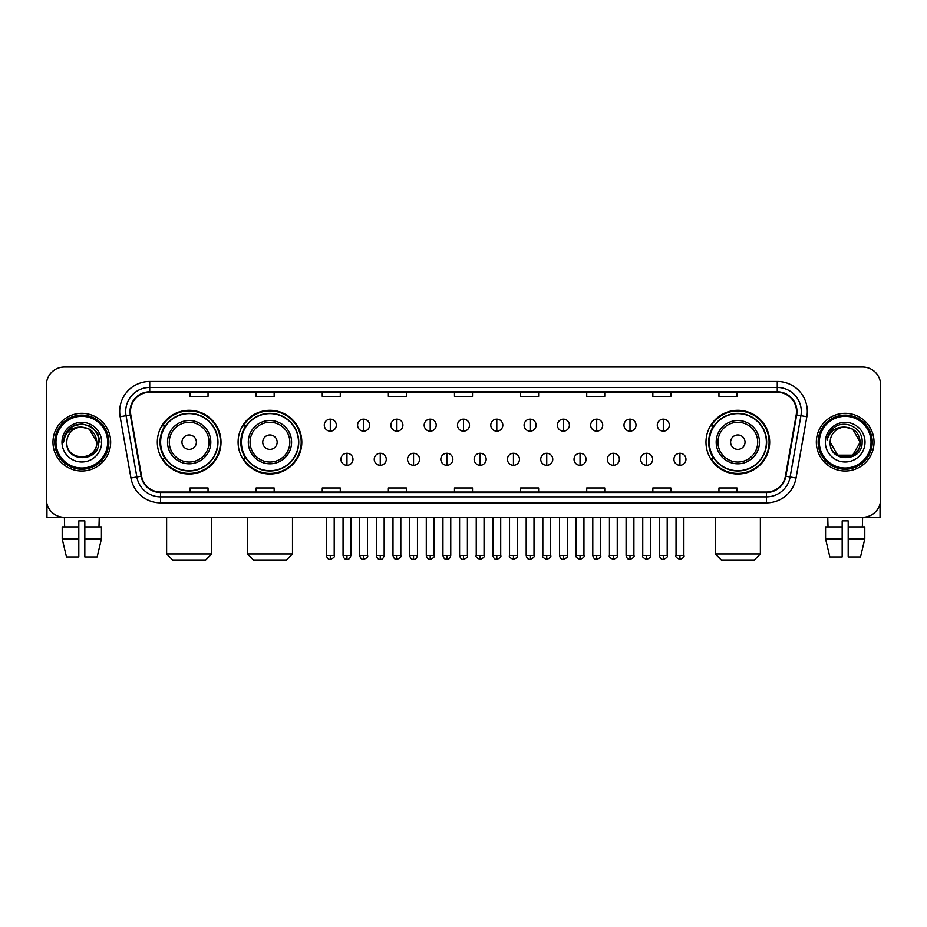 <?xml version="1.0" encoding="UTF-8"?>
<svg xmlns="http://www.w3.org/2000/svg" width="927" height="927" viewBox="0 0 927 927"><rect width="100%" height="100%" fill="white"/><g stroke="black" fill="none" stroke-linecap="round" stroke-linejoin="round"><path stroke-width="1.39" d="M705.98 442.167A31.854 31.854 0 0 0 737.834 474.021A31.854 31.854 0 0 0 769.688 442.167A31.854 31.854 0 0 0 737.834 410.302A31.854 31.854 0 0 0 705.98 442.167M238.1 442.167A31.854 31.854 0 0 0 269.954 474.021A31.854 31.854 0 0 0 301.808 442.167A31.854 31.854 0 0 0 269.954 410.302A31.854 31.854 0 0 0 238.1 442.167M157.312 442.167A31.854 31.854 0 0 0 189.166 474.021A31.854 31.854 0 0 0 221.02 442.167A31.854 31.854 0 0 0 189.166 410.302A31.854 31.854 0 0 0 157.312 442.167M164.948 458.39A29.154 29.154 0 0 1 164.948 425.933M245.736 458.39A29.154 29.154 0 0 1 245.736 425.933M713.616 458.39A29.154 29.154 0 0 1 713.616 425.933M46.35 385.064L46.35 499.259A18.03 18.03 0 0 0 64.38 517.301L862.62 517.301A18.03 18.03 0 0 0 880.65 499.259L880.65 385.064A18.03 18.03 0 0 0 862.62 367.022L64.38 367.022A18.03 18.03 0 0 0 46.35 385.064L46.35 499.259M52.966 442.167A28.853 28.853 0 0 0 81.819 471.009A28.853 28.853 0 0 0 110.661 442.167A28.853 28.853 0 0 0 81.819 413.315A28.853 28.853 0 0 0 52.966 442.167A28.853 28.853 0 0 0 81.819 471.009A28.853 28.853 0 0 0 110.661 442.167A28.853 28.853 0 0 0 81.819 413.315A28.853 28.853 0 0 0 52.966 442.167M816.339 442.167A28.853 28.853 0 0 0 845.181 471.009A28.853 28.853 0 0 0 874.034 442.167A28.853 28.853 0 0 0 845.181 413.315A28.853 28.853 0 0 0 816.339 442.167A28.853 28.853 0 0 0 845.181 471.009A28.853 28.853 0 0 0 874.034 442.167A28.853 28.853 0 0 0 845.181 413.315A28.853 28.853 0 0 0 816.339 442.167M130.498 411.507A19.235 19.235 0 0 1 149.734 392.272L777.266 392.272A19.235 19.235 0 0 1 796.212 414.844L785.401 476.154A19.235 19.235 0 0 1 766.455 492.052L160.545 492.052A19.235 19.235 0 0 1 141.599 476.154L130.788 414.844A19.235 19.235 0 0 1 130.498 411.507M130.023 411.507A19.71 19.71 0 0 0 130.325 414.925L141.136 476.235A19.71 19.71 0 0 0 160.545 492.527L766.455 492.527A19.71 19.71 0 0 0 785.864 476.235L796.675 414.925A19.71 19.71 0 0 0 777.266 391.797L149.734 391.797A19.71 19.71 0 0 0 130.023 411.507M120.139 416.721A30.058 30.058 0 0 1 149.734 381.449L777.266 381.449A30.058 30.058 0 0 1 806.861 416.721L796.05 478.031A30.058 30.058 0 0 1 766.455 502.874L160.545 502.874A30.058 30.058 0 0 1 130.95 478.031L120.139 416.721L126.06 415.678A24.044 24.044 0 0 1 149.734 387.463L777.266 387.463A24.044 24.044 0 0 1 800.94 415.678L790.128 476.988A24.044 24.044 0 0 1 766.455 496.86L160.545 496.86A24.044 24.044 0 0 1 136.872 476.988L126.06 415.678A24.044 24.044 0 0 1 125.69 411.507M862.62 367.022L64.38 367.022M64.647 526.918L64.38 517.301L862.62 517.301L862.353 526.918M880.65 499.259L880.65 385.064M785.864 476.235L790.128 476.988L800.94 415.678L806.861 416.721M454.485 392.272L454.485 396.339L472.515 396.339L472.515 392.272M388.367 392.272L388.367 396.339L406.397 396.339L406.397 392.272M322.248 392.272L322.248 396.339L340.279 396.339L340.279 392.272M256.13 392.272L256.13 396.339L274.16 396.339L274.16 392.272M190.012 392.272L190.012 396.339L208.042 396.339L208.042 392.272M520.603 392.272L520.603 396.339L538.633 396.339L538.633 392.272M586.721 392.272L586.721 396.339L604.752 396.339L604.752 392.272M652.84 392.272L652.84 396.339L670.87 396.339L670.87 392.272M718.958 392.272L718.958 396.339L736.988 396.339L736.988 392.272M472.515 492.052L472.515 487.984L454.485 487.984L454.485 492.052M406.397 492.052L406.397 487.984L388.367 487.984L388.367 492.052M340.279 492.052L340.279 487.984L322.248 487.984L322.248 492.052M274.16 492.052L274.16 487.984L256.13 487.984L256.13 492.052M208.042 492.052L208.042 487.984L190.012 487.984L190.012 492.052M538.633 492.052L538.633 487.984L520.603 487.984L520.603 492.052M604.752 492.052L604.752 487.984L586.721 487.984L586.721 492.052M670.87 492.052L670.87 487.984L652.84 487.984L652.84 492.052M736.988 492.052L736.988 487.984L718.958 487.984L718.958 492.052M46.953 503.882L46.953 517.301L116.675 517.301M62.202 526.918L62.202 538.935L66.477 556.965L62.202 538.935L62.202 526.918L78.807 526.918L78.807 520.904L84.82 520.904L84.82 526.918L101.425 526.918L101.425 538.935L97.15 556.965L101.425 538.935L84.82 538.935L84.82 526.918M99.247 517.301L98.98 526.918M78.807 526.918L78.807 556.965L66.477 556.965M62.202 538.935L78.807 538.935M97.15 556.965L84.82 556.965L84.82 538.935M107.659 442.167A25.852 25.852 0 0 0 81.819 416.316A25.852 25.852 0 0 0 55.968 442.167A25.852 25.852 0 0 0 81.819 468.008A25.852 25.852 0 0 0 107.659 442.167M108.865 442.167A27.045 27.045 0 0 0 81.819 415.111A27.045 27.045 0 0 0 54.763 442.167A27.045 27.045 0 0 0 81.819 469.213A27.045 27.045 0 0 0 108.865 442.167M96.837 442.167C95.944 433.036 90.939 428.019 81.819 427.138L89.328 429.143L96.837 442.167L89.328 429.143L81.819 427.138L89.328 429.143L96.837 442.167L89.328 429.143L81.819 427.138L89.328 429.143L96.837 442.167L89.328 429.143L81.819 427.138L89.328 429.143L96.837 442.167C97.764 461.542 65.863 461.542 66.79 442.167C65.446 463.013 99.444 462.55 98.737 442.167C99.849 427.845 81.101 418.749 70.29 427.973C66.524 431.125 64.311 435.122 63.662 439.977C66.501 431.02 72.549 426.744 81.819 427.138L89.328 429.143L96.837 442.167C97.764 461.542 65.863 461.542 66.79 442.167C65.863 461.542 97.764 461.542 96.837 442.167C97.764 461.542 65.863 461.542 66.79 442.167C65.863 461.542 97.764 461.542 96.837 442.167C97.764 461.542 65.863 461.542 66.79 442.167C65.863 461.542 97.764 461.542 96.837 442.167C97.764 461.542 65.863 461.542 66.79 442.167C65.863 461.542 97.764 461.542 96.837 442.167C97.764 461.542 65.863 461.542 66.79 442.167C65.863 461.542 97.764 461.542 96.837 442.167C97.764 461.542 65.863 461.542 66.79 442.167C65.863 461.542 97.764 461.542 96.837 442.167C97.764 461.542 65.863 461.542 66.79 442.167A15.029 15.029 0 0 1 81.819 427.138L89.328 429.143L96.837 442.167C97.439 453.824 82.445 461.576 73.291 454.543M61.982 442.167A19.838 19.838 0 0 0 81.819 461.994A19.838 19.838 0 0 0 101.646 442.167A19.838 19.838 0 0 0 81.819 422.33A19.838 19.838 0 0 0 61.982 442.167M70.29 427.973L65.852 433.245M65.724 433.477L72.677 426.327L81.819 423.882L90.95 426.327L97.648 433.025L100.093 442.167L97.648 433.025L90.95 426.327L81.819 423.882L72.677 426.327L65.979 433.025L63.534 442.167M65.585 433.755L65.979 433.025L65.585 433.755M205.701 559.978L172.642 559.978L166.628 553.964L211.704 553.964L205.701 559.978M196.385 442.167A7.207 7.207 0 0 0 189.166 434.948A7.207 7.207 0 0 0 181.959 442.167A7.207 7.207 0 0 0 189.166 449.375A7.207 7.207 0 0 0 196.385 442.167M210.811 442.167A21.634 21.634 0 0 0 189.166 420.522A21.634 21.634 0 0 0 167.532 442.167A21.634 21.634 0 0 0 189.166 463.801A21.634 21.634 0 0 0 210.811 442.167A21.634 21.634 0 0 1 189.166 463.801A21.634 21.634 0 0 1 167.532 442.167M217.718 442.167A28.552 28.552 0 0 0 189.166 413.616A28.552 28.552 0 0 0 160.614 442.167A28.552 28.552 0 0 0 189.166 470.707A28.552 28.552 0 0 0 217.718 442.167M220.417 442.167A31.251 31.251 0 0 1 162.457 458.39L165.354 458.39A28.818 28.818 0 0 0 208.239 463.767A28.818 28.818 0 0 0 208.239 420.557A28.818 28.818 0 0 0 165.354 425.933L162.457 425.933A31.251 31.251 0 0 1 220.417 442.167M286.478 559.978L253.419 559.978L247.416 553.964L292.492 553.964L286.478 559.978M277.161 442.167A7.207 7.207 0 0 0 269.954 434.948A7.207 7.207 0 0 0 262.735 442.167A7.207 7.207 0 0 0 269.954 449.375A7.207 7.207 0 0 0 277.161 442.167M291.588 442.167A21.634 21.634 0 0 0 269.954 420.522A21.634 21.634 0 0 0 248.309 442.167A21.634 21.634 0 0 0 269.954 463.801A21.634 21.634 0 0 0 291.588 442.167A21.634 21.634 0 0 1 269.954 463.801A21.634 21.634 0 0 1 248.309 442.167M298.506 442.167A28.552 28.552 0 0 0 269.954 413.616A28.552 28.552 0 0 0 241.402 442.167A28.552 28.552 0 0 0 269.954 470.707A28.552 28.552 0 0 0 298.506 442.167M301.205 442.167A31.251 31.251 0 0 1 243.245 458.39L246.13 458.39A28.818 28.818 0 0 0 289.015 463.767A28.818 28.818 0 0 0 289.015 420.557A28.818 28.818 0 0 0 246.13 425.933L243.245 425.933A31.251 31.251 0 0 1 301.205 442.167M754.358 559.978L721.299 559.978L715.296 553.964L760.372 553.964L754.358 559.978M745.041 442.167A7.207 7.207 0 0 0 737.834 434.948A7.207 7.207 0 0 0 730.615 442.167A7.207 7.207 0 0 0 737.834 449.375A7.207 7.207 0 0 0 745.041 442.167M759.468 442.167A21.634 21.634 0 0 0 737.834 420.522A21.634 21.634 0 0 0 716.189 442.167A21.634 21.634 0 0 0 737.834 463.801A21.634 21.634 0 0 0 759.468 442.167A21.634 21.634 0 0 1 737.834 463.801A21.634 21.634 0 0 1 716.189 442.167M766.386 442.167A28.552 28.552 0 0 0 737.834 413.616A28.552 28.552 0 0 0 709.282 442.167A28.552 28.552 0 0 0 737.834 470.707A28.552 28.552 0 0 0 766.386 442.167M769.086 442.167A31.251 31.251 0 0 1 711.125 458.39L714.022 458.39A28.818 28.818 0 0 0 756.907 463.767A28.818 28.818 0 0 0 756.907 420.557A28.818 28.818 0 0 0 714.022 425.933L711.125 425.933A31.251 31.251 0 0 1 769.086 442.167M330.302 419.143A6.014 6.014 0 0 0 324.288 425.145A6.014 6.014 0 0 0 330.302 431.159A6.014 6.014 0 0 0 336.316 425.145A6.014 6.014 0 0 0 330.302 419.143L330.302 431.159A6.014 6.014 0 0 0 336.316 425.145A6.014 6.014 0 0 0 330.302 419.143M363.604 419.143A6.014 6.014 0 0 0 357.59 425.145A6.014 6.014 0 0 0 363.604 431.159A6.014 6.014 0 0 0 369.606 425.145A6.014 6.014 0 0 0 363.604 419.143L363.604 431.159A6.014 6.014 0 0 0 369.606 425.145A6.014 6.014 0 0 0 363.604 419.143M396.895 419.143A6.014 6.014 0 0 0 390.893 425.145A6.014 6.014 0 0 0 396.895 431.159A6.014 6.014 0 0 0 402.909 425.145A6.014 6.014 0 0 0 396.895 419.143L396.895 431.159A6.014 6.014 0 0 0 402.909 425.145A6.014 6.014 0 0 0 396.895 419.143M430.198 419.143A6.014 6.014 0 0 0 424.184 425.145A6.014 6.014 0 0 0 430.198 431.159A6.014 6.014 0 0 0 436.211 425.145A6.014 6.014 0 0 0 430.198 419.143L430.198 431.159A6.014 6.014 0 0 0 436.211 425.145A6.014 6.014 0 0 0 430.198 419.143M463.5 419.143A6.014 6.014 0 0 0 457.486 425.145A6.014 6.014 0 0 0 463.5 431.159A6.014 6.014 0 0 0 469.514 425.145A6.014 6.014 0 0 0 463.5 419.143L463.5 431.159A6.014 6.014 0 0 0 469.514 425.145A6.014 6.014 0 0 0 463.5 419.143M496.802 419.143A6.014 6.014 0 0 0 490.789 425.145A6.014 6.014 0 0 0 496.802 431.159A6.014 6.014 0 0 0 502.816 425.145A6.014 6.014 0 0 0 496.802 419.143L496.802 431.159A6.014 6.014 0 0 0 502.816 425.145A6.014 6.014 0 0 0 496.802 419.143M530.105 419.143A6.014 6.014 0 0 0 524.091 425.145A6.014 6.014 0 0 0 530.105 431.159A6.014 6.014 0 0 0 536.107 425.145A6.014 6.014 0 0 0 530.105 419.143L530.105 431.159A6.014 6.014 0 0 0 536.107 425.145A6.014 6.014 0 0 0 530.105 419.143M563.396 419.143A6.014 6.014 0 0 0 557.394 425.145A6.014 6.014 0 0 0 563.396 431.159A6.014 6.014 0 0 0 569.41 425.145A6.014 6.014 0 0 0 563.396 419.143L563.396 431.159A6.014 6.014 0 0 0 569.41 425.145A6.014 6.014 0 0 0 563.396 419.143M596.698 419.143A6.014 6.014 0 0 0 590.684 425.145A6.014 6.014 0 0 0 596.698 431.159A6.014 6.014 0 0 0 602.712 425.145A6.014 6.014 0 0 0 596.698 419.143L596.698 431.159A6.014 6.014 0 0 0 602.712 425.145A6.014 6.014 0 0 0 596.698 419.143M630.001 419.143A6.014 6.014 0 0 0 623.987 425.145A6.014 6.014 0 0 0 630.001 431.159A6.014 6.014 0 0 0 636.015 425.145A6.014 6.014 0 0 0 630.001 419.143L630.001 431.159A6.014 6.014 0 0 0 636.015 425.145A6.014 6.014 0 0 0 630.001 419.143M663.303 419.143A6.014 6.014 0 0 0 657.289 425.145A6.014 6.014 0 0 0 663.303 431.159A6.014 6.014 0 0 0 669.306 425.145A6.014 6.014 0 0 0 663.303 419.143L663.303 431.159A6.014 6.014 0 0 0 669.306 425.145A6.014 6.014 0 0 0 663.303 419.143M346.953 453.28A6.014 6.014 0 0 0 340.939 459.294A6.014 6.014 0 0 0 346.953 465.308A6.014 6.014 0 0 0 352.967 459.294A6.014 6.014 0 0 0 346.953 453.28L346.953 465.308A6.014 6.014 0 0 0 352.967 459.294A6.014 6.014 0 0 0 346.953 453.28M380.255 453.28A6.014 6.014 0 0 0 374.241 459.294A6.014 6.014 0 0 0 380.255 465.308A6.014 6.014 0 0 0 386.258 459.294A6.014 6.014 0 0 0 380.255 453.28L380.255 465.308A6.014 6.014 0 0 0 386.258 459.294A6.014 6.014 0 0 0 380.255 453.28M413.546 453.28A6.014 6.014 0 0 0 407.544 459.294A6.014 6.014 0 0 0 413.546 465.308A6.014 6.014 0 0 0 419.56 459.294A6.014 6.014 0 0 0 413.546 453.28L413.546 465.308A6.014 6.014 0 0 0 419.56 459.294A6.014 6.014 0 0 0 413.546 453.28M446.849 453.28A6.014 6.014 0 0 0 440.835 459.294A6.014 6.014 0 0 0 446.849 465.308A6.014 6.014 0 0 0 452.863 459.294A6.014 6.014 0 0 0 446.849 453.28L446.849 465.308A6.014 6.014 0 0 0 452.863 459.294A6.014 6.014 0 0 0 446.849 453.28M480.151 453.28A6.014 6.014 0 0 0 474.137 459.294A6.014 6.014 0 0 0 480.151 465.308A6.014 6.014 0 0 0 486.165 459.294A6.014 6.014 0 0 0 480.151 453.28L480.151 465.308A6.014 6.014 0 0 0 486.165 459.294A6.014 6.014 0 0 0 480.151 453.28M513.454 453.28A6.014 6.014 0 0 0 507.44 459.294A6.014 6.014 0 0 0 513.454 465.308A6.014 6.014 0 0 0 519.456 459.294A6.014 6.014 0 0 0 513.454 453.28L513.454 465.308A6.014 6.014 0 0 0 519.456 459.294A6.014 6.014 0 0 0 513.454 453.28M546.745 453.28A6.014 6.014 0 0 0 540.742 459.294A6.014 6.014 0 0 0 546.745 465.308A6.014 6.014 0 0 0 552.759 459.294A6.014 6.014 0 0 0 546.745 453.28L546.745 465.308A6.014 6.014 0 0 0 552.759 459.294A6.014 6.014 0 0 0 546.745 453.28M580.047 453.28A6.014 6.014 0 0 0 574.033 459.294A6.014 6.014 0 0 0 580.047 465.308A6.014 6.014 0 0 0 586.061 459.294A6.014 6.014 0 0 0 580.047 453.28L580.047 465.308A6.014 6.014 0 0 0 586.061 459.294A6.014 6.014 0 0 0 580.047 453.28M613.35 453.28A6.014 6.014 0 0 0 607.336 459.294A6.014 6.014 0 0 0 613.35 465.308A6.014 6.014 0 0 0 619.363 459.294A6.014 6.014 0 0 0 613.35 453.28L613.35 465.308A6.014 6.014 0 0 0 619.363 459.294A6.014 6.014 0 0 0 613.35 453.28M646.652 453.28A6.014 6.014 0 0 0 640.638 459.294A6.014 6.014 0 0 0 646.652 465.308A6.014 6.014 0 0 0 652.654 459.294A6.014 6.014 0 0 0 646.652 453.28L646.652 465.308A6.014 6.014 0 0 0 652.654 459.294A6.014 6.014 0 0 0 646.652 453.28M679.954 453.28A6.014 6.014 0 0 0 673.941 459.294A6.014 6.014 0 0 0 679.954 465.308A6.014 6.014 0 0 0 685.957 459.294A6.014 6.014 0 0 0 679.954 453.28L679.954 465.308A6.014 6.014 0 0 0 685.957 459.294A6.014 6.014 0 0 0 679.954 453.28M880.047 503.882L880.047 517.301L810.325 517.301M825.575 526.918L825.575 538.935L829.85 556.965L825.575 538.935L825.575 526.918L842.179 526.918L842.179 520.904L848.193 520.904L848.193 526.918L864.798 526.918L864.798 538.935L860.523 556.965L864.798 538.935L848.193 538.935L848.193 526.918M842.179 526.918L842.179 556.965L829.85 556.965M825.575 538.935L842.179 538.935M860.523 556.965L848.193 556.965L848.193 538.935M827.753 517.301L828.02 526.918M871.032 442.167A25.852 25.852 0 0 0 845.181 416.316A25.852 25.852 0 0 0 819.341 442.167A25.852 25.852 0 0 0 845.181 468.008A25.852 25.852 0 0 0 871.032 442.167M872.237 442.167A27.045 27.045 0 0 0 845.181 415.111A27.045 27.045 0 0 0 818.135 442.167A27.045 27.045 0 0 0 845.181 469.213A27.045 27.045 0 0 0 872.237 442.167M845.181 427.138C854.312 428.019 859.317 433.036 860.21 442.167C861.137 461.542 829.236 461.542 830.163 442.167A15.029 15.029 0 0 1 845.181 427.138L852.701 429.143L860.21 442.167L852.701 429.143L845.181 427.138L852.701 429.143L860.21 442.167C861.137 461.542 829.236 461.542 830.163 442.167C828.819 463.013 862.817 462.55 862.11 442.167C863.222 427.845 844.474 418.749 833.663 427.973C829.897 431.125 827.684 435.122 827.035 439.977C829.874 431.02 835.922 426.744 845.181 427.138L852.701 429.143L860.21 442.167C861.137 461.542 829.236 461.542 830.163 442.167C829.236 461.542 861.137 461.542 860.21 442.167L852.701 455.18L837.672 455.18L830.163 442.167C829.236 461.542 861.137 461.542 860.21 442.167L852.701 455.18L860.21 442.167L852.701 455.18L837.672 455.18M860.21 442.167C861.137 461.542 829.236 461.542 830.163 442.167C829.236 461.542 861.137 461.542 860.21 442.167C861.137 461.542 829.236 461.542 830.163 442.167C829.236 461.542 861.137 461.542 860.21 442.167C860.812 453.824 845.818 461.576 836.664 454.543M825.354 442.167A19.838 19.838 0 0 0 845.181 461.994A19.838 19.838 0 0 0 865.018 442.167A19.838 19.838 0 0 0 845.181 422.33A19.838 19.838 0 0 0 825.354 442.167M833.663 427.973L829.225 433.245M828.958 433.755L829.352 433.025M777.266 381.449L777.266 391.797M126.06 415.678L130.325 414.925M160.545 502.874L160.545 492.527M766.455 492.527L766.455 502.874M130.95 478.031L141.136 476.235M796.675 414.925L800.94 415.678M149.734 381.449L149.734 391.797M790.128 476.988L796.05 478.031M209.05 442.167A19.884 19.884 0 0 0 189.166 422.283A19.884 19.884 0 0 0 169.293 442.167A19.884 19.884 0 0 0 189.166 462.04A19.884 19.884 0 0 0 209.05 442.167M289.827 442.167A19.884 19.884 0 0 0 269.954 422.283A19.884 19.884 0 0 0 250.07 442.167A19.884 19.884 0 0 0 269.954 462.04A19.884 19.884 0 0 0 289.827 442.167M757.707 442.167A19.884 19.884 0 0 0 737.834 422.283A19.884 19.884 0 0 0 717.95 442.167A19.884 19.884 0 0 0 737.834 462.04A19.884 19.884 0 0 0 757.707 442.167M330.302 555.47L326.397 555.47C327.08 558.251 328.378 559.549 330.302 559.375L330.302 555.47L334.207 555.47L334.207 517.301M363.604 555.47L359.688 555.47C360.371 558.251 361.681 559.549 363.604 559.375L363.604 555.47L367.509 555.47L367.509 517.301M396.895 555.47L392.99 555.47C393.674 558.251 394.983 559.549 396.895 559.375L396.895 555.47L400.812 555.47L400.812 517.301M430.198 555.47L426.293 555.47C426.976 558.251 428.274 559.549 430.198 559.375L430.198 555.47L434.103 555.47L434.103 517.301M463.5 555.47L459.595 555.47C460.279 558.251 461.576 559.549 463.5 559.375L463.5 555.47L467.405 555.47L467.405 517.301M496.802 555.47L492.897 555.47C493.57 558.251 494.879 559.549 496.802 559.375L496.802 555.47L500.707 555.47L500.707 517.301M530.105 555.47L526.188 555.47C526.872 558.251 528.181 559.549 530.105 559.375L530.105 555.47L534.01 555.47L534.01 517.301M563.396 555.47L559.491 555.47C560.175 558.251 561.472 559.549 563.396 559.375L563.396 555.47L567.312 555.47L567.312 517.301M596.698 555.47L592.793 555.47C593.477 558.251 594.775 559.549 596.698 559.375L596.698 555.47L600.603 555.47L600.603 517.301M630.001 555.47L626.096 555.47C626.779 558.251 628.077 559.549 630.001 559.375L630.001 555.47L633.906 555.47L633.906 517.301M663.303 555.47L659.387 555.47C660.07 558.251 661.38 559.549 663.303 559.375L663.303 555.47L667.208 555.47L667.208 517.301M346.953 555.47L343.048 555.47C343.72 558.251 345.029 559.549 346.953 559.375L346.953 555.47L350.858 555.47L350.858 517.301M380.255 555.47L376.339 555.47C377.022 558.251 378.332 559.549 380.255 559.375L380.255 555.47L384.16 555.47L384.16 517.301M413.546 555.47L409.641 555.47C410.325 558.251 411.623 559.549 413.546 559.375L413.546 555.47L417.463 555.47L417.463 517.301M446.849 555.47L442.944 555.47C443.627 558.251 444.925 559.549 446.849 559.375L446.849 555.47L450.754 555.47L450.754 517.301M480.151 555.47L476.246 555.47C475.447 556.71 476.756 558.019 480.151 559.375L480.151 555.47L484.056 555.47L484.056 517.301M513.454 555.47L509.537 555.47C508.749 556.71 510.047 558.019 513.454 559.375L513.454 555.47L517.359 555.47L517.359 517.301M546.745 555.47L542.84 555.47C542.052 556.71 543.349 558.019 546.745 559.375L546.745 555.47L550.661 555.47L550.661 517.301M580.047 555.47L576.142 555.47C575.354 556.71 576.652 558.019 580.047 559.375L580.047 555.47L583.952 555.47L583.952 517.301M613.35 555.47L609.445 555.47C608.645 556.71 609.954 558.019 613.35 559.375L613.35 555.47L617.255 555.47L617.255 517.301M646.652 555.47L642.747 555.47C641.947 556.71 643.257 558.019 646.652 559.375L646.652 555.47L650.557 555.47L650.557 517.301M679.954 555.47L676.038 555.47C675.25 556.71 676.548 558.019 679.954 559.375L679.954 555.47L683.859 555.47L683.859 517.301M211.704 517.301L211.704 553.964M166.628 517.301L166.628 553.964M292.492 517.301L292.492 553.964M247.416 517.301L247.416 553.964M760.372 517.301L760.372 553.964M715.296 517.301L715.296 553.964M326.397 555.47L326.397 517.301M334.207 555.47C334.995 556.71 333.697 558.019 330.302 559.375M359.688 555.47L359.688 517.301M367.509 555.47C368.297 556.71 366.999 558.019 363.604 559.375M392.99 555.47L392.99 517.301M400.812 555.47C401.6 556.71 400.302 558.019 396.895 559.375M426.293 555.47L426.293 517.301M434.103 555.47C434.902 556.71 433.593 558.019 430.198 559.375M459.595 555.47L459.595 517.301M467.405 555.47C468.205 556.71 466.895 558.019 463.5 559.375M492.897 555.47L492.897 517.301M500.707 555.47C501.495 556.71 500.198 558.019 496.802 559.375M526.188 555.47L526.188 517.301M534.01 555.47C534.798 556.71 533.5 558.019 530.105 559.375M559.491 555.47L559.491 517.301M567.312 555.47C568.1 556.71 566.803 558.019 563.396 559.375M592.793 555.47L592.793 517.301M600.603 555.47C601.403 556.71 600.093 558.019 596.698 559.375M626.096 555.47L626.096 517.301M633.906 555.47C634.694 556.71 633.396 558.019 630.001 559.375M659.387 555.47L659.387 517.301M667.208 555.47C667.996 556.71 666.698 558.019 663.303 559.375M343.048 555.47L343.048 517.301M350.858 555.47C350.174 558.251 348.876 559.549 346.953 559.375M376.339 555.47L376.339 517.301M384.16 555.47C383.477 558.251 382.167 559.549 380.255 559.375M409.641 555.47L409.641 517.301M417.463 555.47C416.779 558.251 415.47 559.549 413.546 559.375M442.944 555.47L442.944 517.301M450.754 555.47C450.07 558.251 448.772 559.549 446.849 559.375M476.246 555.47L476.246 517.301M484.056 555.47C484.844 556.71 483.546 558.019 480.151 559.375M509.537 555.47L509.537 517.301M517.359 555.47C518.147 556.71 516.849 558.019 513.454 559.375M542.84 555.47L542.84 517.301M550.661 555.47C551.449 556.71 550.151 558.019 546.745 559.375M576.142 555.47L576.142 517.301M583.952 555.47C584.752 556.71 583.442 558.019 580.047 559.375M609.445 555.47L609.445 517.301M617.255 555.47C618.054 556.71 616.745 558.019 613.35 559.375M642.747 555.47L642.747 517.301M650.557 555.47C651.345 556.71 650.047 558.019 646.652 559.375M676.038 555.47L676.038 517.301M683.859 555.47C684.647 556.71 683.35 558.019 679.954 559.375"/></g></svg>
